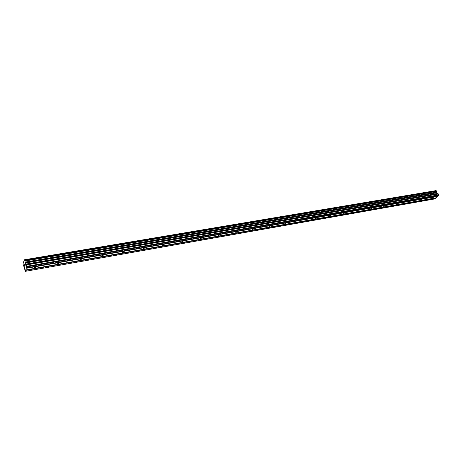 <?xml version="1.0" encoding="UTF-8"?>
<svg xmlns="http://www.w3.org/2000/svg" width="462" height="462" viewBox="0 0 462 462"><rect width="100%" height="100%" fill="white"/><g stroke="black" fill="none" stroke-linecap="round" stroke-linejoin="round"><path stroke-width="0.69" d="M432.305 198.215L433.269 197.482L432.305 198.215M420.576 200.277L421.535 199.538L420.576 200.277M408.535 202.391L409.505 201.646L408.535 202.391M396.188 204.556L397.158 203.806L396.188 204.556M383.518 206.785L384.488 206.023L383.518 206.785M370.501 209.067L371.477 208.304L370.501 209.067M357.138 211.417L358.114 210.643L357.138 211.417M343.405 213.825L344.381 213.051L343.405 213.825M329.291 216.308L330.272 215.523L329.291 216.308M314.784 218.855L315.76 218.064L314.784 218.855M299.855 221.477L300.837 220.68L299.855 221.477M284.494 224.174L285.476 223.371L284.494 224.174M268.682 226.952L269.669 226.143L268.682 226.952M252.396 229.81L253.384 228.996L252.396 229.81M235.614 232.756L236.608 231.936L235.614 232.756M218.318 235.793L219.311 234.967L218.318 235.793M200.479 238.929L200.046 238.894L201.472 238.097L200.479 238.929M182.074 242.163L181.612 242.128L183.067 241.32L182.074 242.163M163.074 245.495L162.584 245.461L164.074 244.652L163.074 245.495M143.445 248.943L142.931 248.908L143.93 248.054L144.45 248.094L143.445 248.943M123.169 252.506L122.615 252.466L123.625 251.611L124.174 251.651L123.169 252.506M102.2 256.185L101.611 256.144L102.622 255.284L103.205 255.324L102.2 256.185M80.504 259.996L79.88 259.95L80.896 259.084L81.514 259.13L80.504 259.996M58.05 263.941L57.38 263.894L58.403 263.017L59.067 263.069L58.05 263.941M34.789 268.024L34.078 267.972L35.1 267.094L35.811 267.146L34.789 268.024M25.733 269.97L25.11 271.177L24.446 267.585L23.216 265.044L23.1 263.646L24.284 259.8L24.925 260.764L25.52 264.149L26.657 266.291L25.733 269.97L436.324 197.753L437.895 196.107M25.294 271.344L435.181 198.856L436.157 197.782M436.082 190.887L435.706 190.656L24.284 259.8M26.398 267.868L438.063 196.079L438.9 194.872L438.259 193.896L437.168 193.561L436.417 190.841M24.573 264.841L24.653 265.933M24.723 265.708L24.867 266.609M24.994 266.193L24.873 266.765L24.422 265.315L24.879 266.759M24.809 264.841L25.191 265.754L24.798 264.495M24.781 264.587L24.752 264.27L24.781 264.587M24.752 264.27L25.191 265.76M24.705 260.158L436.446 190.829M435.989 197.944L25.583 270.183M435.978 198.083L25.601 270.38M435.747 190.667L24.313 259.823M435.81 190.69L24.347 259.869M436.688 192.175L25.046 262.11M436.706 192.29L25.075 262.272M438.9 194.872L26.657 266.291M438.871 195.299L26.709 266.892M437.728 196.269L26.247 268.087M437.716 196.414L26.265 268.289M436.538 190.881L24.769 260.25M436.74 191.222L24.925 260.764M24.954 260.903L436.763 191.32L24.954 260.897M436.74 191.383L24.954 260.995M436.682 192.631L25.115 262.757M436.729 192.816L25.167 263.022M437.168 193.561L25.52 264.149M437.295 193.659L25.606 264.316M438.259 193.896L26.161 264.801M438.386 194L26.242 264.969"/></g></svg>
